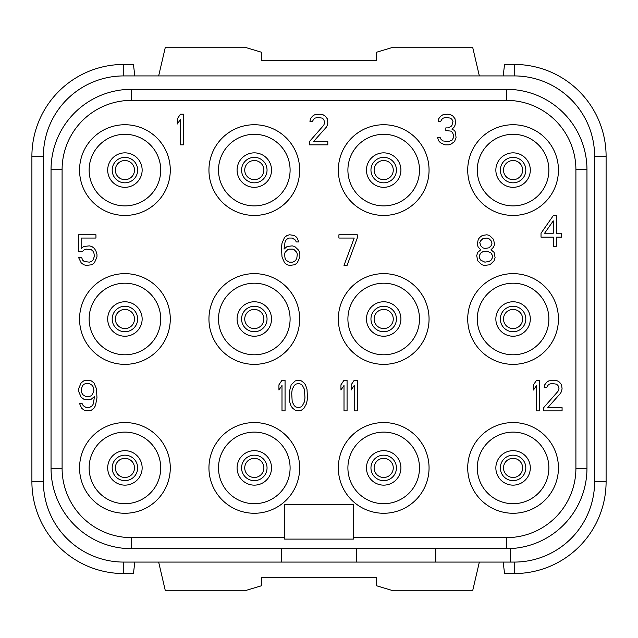 <?xml version="1.0" encoding="UTF-8"?>
<svg xmlns="http://www.w3.org/2000/svg" width="638" height="638" viewBox="0 0 638 638"><rect width="100%" height="100%" fill="white"/><g stroke="black" fill="none" stroke-linecap="round" stroke-linejoin="round"><path stroke-width="0.96" d="M435.754 548.68L435.754 562.078L123.772 562.078A80.388 80.388 0 0 1 43.384 481.69L43.384 156.31A80.388 80.388 0 0 1 123.772 75.922L514.228 75.922A80.388 80.388 0 0 1 594.616 156.31L594.616 481.69A80.388 80.388 0 0 1 514.228 562.078L510.4 562.078L510.4 548.68L131.428 548.68A80.388 80.388 0 0 1 51.04 468.292L51.04 169.708A80.388 80.388 0 0 1 131.428 89.32L506.572 89.32A80.388 80.388 0 0 1 586.96 169.708L586.96 468.292A80.388 80.388 0 0 1 506.572 548.68L506.572 537.627L353.452 537.627M281.677 562.078L281.677 548.68M356.323 562.078L356.323 548.68M435.754 562.078L514.228 562.078L514.228 573.562L504.562 573.562L503.175 562.078M31.9 156.31L43.384 156.31L43.384 481.69L31.9 481.69L31.9 156.31A91.872 91.872 0 0 1 123.772 64.438L133.438 64.438L134.825 75.922M514.228 573.562A91.872 91.872 0 0 0 606.1 481.69L594.616 481.69L594.616 156.31L606.1 156.31A91.872 91.872 0 0 0 514.228 64.438L514.228 75.922L123.772 75.922L123.772 64.438M31.9 481.69A91.872 91.872 0 0 0 123.772 573.562L133.438 573.562L134.825 562.078M158.655 562.078L165.346 590.788L244.737 590.788L261.58 585.732L261.58 577.39L376.42 577.39L376.42 585.732L393.263 590.788L472.654 590.788L479.345 562.078M606.1 156.31L606.1 481.69M503.175 75.922L504.562 64.438L514.228 64.438M158.655 75.922L165.346 47.212L244.737 47.212L261.58 52.268L261.58 60.61L376.42 60.61L376.42 52.268L393.263 47.212L472.654 47.212L479.345 75.922M115.35 170.091A9.57 9.57 0 0 0 124.92 179.661A9.57 9.57 0 0 0 134.49 170.091A9.57 9.57 0 0 0 124.92 160.521A9.57 9.57 0 0 0 115.35 170.091A9.57 9.57 0 0 1 124.92 160.521A9.57 9.57 0 0 1 134.49 170.091A9.57 9.57 0 0 1 124.92 179.661A9.57 9.57 0 0 1 115.35 170.091M107.694 170.091A17.226 17.226 0 0 0 124.92 187.317A17.226 17.226 0 0 0 142.146 170.091A17.226 17.226 0 0 0 124.92 152.865A17.226 17.226 0 0 0 107.694 170.091M89.129 170.091A35.792 35.792 0 0 0 124.92 205.883A35.792 35.792 0 0 0 160.712 170.091A35.792 35.792 0 0 0 124.92 134.299A35.792 35.792 0 0 0 89.129 170.091M79.559 170.091A45.362 45.362 0 0 1 124.92 124.729A45.362 45.362 0 0 1 170.282 170.091A45.362 45.362 0 0 1 124.92 215.453A45.362 45.362 0 0 1 79.559 170.091M284.548 537.627L131.428 537.627A69.335 69.335 0 0 1 62.093 468.292L62.093 169.708A69.335 69.335 0 0 1 131.428 100.373L506.572 100.373A69.335 69.335 0 0 1 575.907 169.708L575.907 468.292A69.335 69.335 0 0 1 506.572 537.627M467.718 467.909A45.362 45.362 0 0 1 513.08 422.547A45.362 45.362 0 0 1 558.441 467.909A45.362 45.362 0 0 1 513.08 513.271A45.362 45.362 0 0 1 467.718 467.909M338.331 467.909A45.362 45.362 0 0 1 383.693 422.547A45.362 45.362 0 0 1 429.055 467.909A45.362 45.362 0 0 1 383.693 513.271A45.362 45.362 0 0 1 338.331 467.909M208.945 467.909A45.362 45.362 0 0 1 254.307 422.547A45.362 45.362 0 0 1 299.669 467.909A45.362 45.362 0 0 1 254.307 513.271A45.362 45.362 0 0 1 208.945 467.909M79.559 467.909A45.362 45.362 0 0 1 124.92 422.547A45.362 45.362 0 0 1 170.282 467.909A45.362 45.362 0 0 1 124.92 513.271A45.362 45.362 0 0 1 79.559 467.909M467.718 319A45.362 45.362 0 0 1 513.08 273.638A45.362 45.362 0 0 1 558.441 319A45.362 45.362 0 0 1 513.08 364.362A45.362 45.362 0 0 1 467.718 319M338.331 319A45.362 45.362 0 0 1 383.693 273.638A45.362 45.362 0 0 1 429.055 319A45.362 45.362 0 0 1 383.693 364.362A45.362 45.362 0 0 1 338.331 319M208.945 319A45.362 45.362 0 0 1 254.307 273.638A45.362 45.362 0 0 1 299.669 319A45.362 45.362 0 0 1 254.307 364.362A45.362 45.362 0 0 1 208.945 319M79.559 319A45.362 45.362 0 0 1 124.92 273.638A45.362 45.362 0 0 1 170.282 319A45.362 45.362 0 0 1 124.92 364.362A45.362 45.362 0 0 1 79.559 319M467.718 170.091A45.362 45.362 0 0 1 513.08 124.729A45.362 45.362 0 0 1 558.441 170.091A45.362 45.362 0 0 1 513.08 215.453A45.362 45.362 0 0 1 467.718 170.091M338.331 170.091A45.362 45.362 0 0 1 383.693 124.729A45.362 45.362 0 0 1 429.055 170.091A45.362 45.362 0 0 1 383.693 215.453A45.362 45.362 0 0 1 338.331 170.091M208.945 170.091A45.362 45.362 0 0 1 254.307 124.729A45.362 45.362 0 0 1 299.669 170.091A45.362 45.362 0 0 1 254.307 215.453A45.362 45.362 0 0 1 208.945 170.091M284.548 504.658L284.548 539.11L353.452 539.11L353.452 504.658L284.548 504.658M477.288 467.909A35.792 35.792 0 0 0 513.08 503.701A35.792 35.792 0 0 0 548.871 467.909A35.792 35.792 0 0 0 513.08 432.117A35.792 35.792 0 0 0 477.288 467.909M495.854 467.909A17.226 17.226 0 0 1 513.08 450.683A17.226 17.226 0 0 1 530.306 467.909A17.226 17.226 0 0 1 513.08 485.135A17.226 17.226 0 0 1 495.854 467.909M503.51 467.909A9.57 9.57 0 0 1 513.08 458.339A9.57 9.57 0 0 1 522.65 467.909A9.57 9.57 0 0 1 513.08 477.479A9.57 9.57 0 0 1 503.51 467.909M347.901 467.909A35.792 35.792 0 0 0 383.693 503.701A35.792 35.792 0 0 0 419.485 467.909A35.792 35.792 0 0 0 383.693 432.117A35.792 35.792 0 0 0 347.901 467.909M366.467 467.909A17.226 17.226 0 0 1 383.693 450.683A17.226 17.226 0 0 1 400.919 467.909A17.226 17.226 0 0 1 383.693 485.135A17.226 17.226 0 0 1 366.467 467.909M374.123 467.909A9.57 9.57 0 0 1 383.693 458.339A9.57 9.57 0 0 1 393.263 467.909A9.57 9.57 0 0 1 383.693 477.479A9.57 9.57 0 0 1 374.123 467.909M244.737 467.909A9.57 9.57 0 0 0 254.307 477.479A9.57 9.57 0 0 0 263.877 467.909A9.57 9.57 0 0 0 254.307 458.339A9.57 9.57 0 0 0 244.737 467.909A9.57 9.57 0 0 1 254.307 458.339A9.57 9.57 0 0 1 263.877 467.909A9.57 9.57 0 0 1 254.307 477.479A9.57 9.57 0 0 1 244.737 467.909M237.081 467.909A17.226 17.226 0 0 0 254.307 485.135A17.226 17.226 0 0 0 271.533 467.909A17.226 17.226 0 0 0 254.307 450.683A17.226 17.226 0 0 0 237.081 467.909M218.515 467.909A35.792 35.792 0 0 0 254.307 503.701A35.792 35.792 0 0 0 290.099 467.909A35.792 35.792 0 0 0 254.307 432.117A35.792 35.792 0 0 0 218.515 467.909M89.129 467.909A35.792 35.792 0 0 0 124.92 503.701A35.792 35.792 0 0 0 160.712 467.909A35.792 35.792 0 0 0 124.92 432.117A35.792 35.792 0 0 0 89.129 467.909M107.694 467.909A17.226 17.226 0 0 1 124.92 450.683A17.226 17.226 0 0 1 142.146 467.909A17.226 17.226 0 0 1 124.92 485.135A17.226 17.226 0 0 1 107.694 467.909M115.35 467.909A9.57 9.57 0 0 1 124.92 458.339A9.57 9.57 0 0 1 134.49 467.909A9.57 9.57 0 0 1 124.92 477.479A9.57 9.57 0 0 1 115.35 467.909M477.288 319A35.792 35.792 0 0 0 513.08 354.792A35.792 35.792 0 0 0 548.871 319A35.792 35.792 0 0 0 513.08 283.208A35.792 35.792 0 0 0 477.288 319M495.854 319A17.226 17.226 0 0 1 513.08 301.774A17.226 17.226 0 0 1 530.306 319A17.226 17.226 0 0 1 513.08 336.226A17.226 17.226 0 0 1 495.854 319M503.51 319A9.57 9.57 0 0 1 513.08 309.43A9.57 9.57 0 0 1 522.65 319A9.57 9.57 0 0 1 513.08 328.57A9.57 9.57 0 0 1 503.51 319M347.901 319A35.792 35.792 0 0 0 383.693 354.792A35.792 35.792 0 0 0 419.485 319A35.792 35.792 0 0 0 383.693 283.208A35.792 35.792 0 0 0 347.901 319M366.467 319A17.226 17.226 0 0 1 383.693 301.774A17.226 17.226 0 0 1 400.919 319A17.226 17.226 0 0 1 383.693 336.226A17.226 17.226 0 0 1 366.467 319M374.123 319A9.57 9.57 0 0 1 383.693 309.43A9.57 9.57 0 0 1 393.263 319A9.57 9.57 0 0 1 383.693 328.57A9.57 9.57 0 0 1 374.123 319M218.515 319A35.792 35.792 0 0 0 254.307 354.792A35.792 35.792 0 0 0 290.099 319A35.792 35.792 0 0 0 254.307 283.208A35.792 35.792 0 0 0 218.515 319M237.081 319A17.226 17.226 0 0 1 254.307 301.774A17.226 17.226 0 0 1 271.533 319A17.226 17.226 0 0 1 254.307 336.226A17.226 17.226 0 0 1 237.081 319M244.737 319A9.57 9.57 0 0 1 254.307 309.43A9.57 9.57 0 0 1 263.877 319A9.57 9.57 0 0 1 254.307 328.57A9.57 9.57 0 0 1 244.737 319M89.129 319A35.792 35.792 0 0 0 124.92 354.792A35.792 35.792 0 0 0 160.712 319A35.792 35.792 0 0 0 124.92 283.208A35.792 35.792 0 0 0 89.129 319M107.694 319A17.226 17.226 0 0 1 124.92 301.774A17.226 17.226 0 0 1 142.146 319A17.226 17.226 0 0 1 124.92 336.226A17.226 17.226 0 0 1 107.694 319M115.35 319A9.57 9.57 0 0 1 124.92 309.43A9.57 9.57 0 0 1 134.49 319A9.57 9.57 0 0 1 124.92 328.57A9.57 9.57 0 0 1 115.35 319M477.288 170.091A35.792 35.792 0 0 0 513.08 205.883A35.792 35.792 0 0 0 548.871 170.091A35.792 35.792 0 0 0 513.08 134.299A35.792 35.792 0 0 0 477.288 170.091M495.854 170.091A17.226 17.226 0 0 1 513.08 152.865A17.226 17.226 0 0 1 530.306 170.091A17.226 17.226 0 0 1 513.08 187.317A17.226 17.226 0 0 1 495.854 170.091M503.51 170.091A9.57 9.57 0 0 1 513.08 160.521A9.57 9.57 0 0 1 522.65 170.091A9.57 9.57 0 0 1 513.08 179.661A9.57 9.57 0 0 1 503.51 170.091M347.901 170.091A35.792 35.792 0 0 0 383.693 205.883A35.792 35.792 0 0 0 419.485 170.091A35.792 35.792 0 0 0 383.693 134.299A35.792 35.792 0 0 0 347.901 170.091M366.467 170.091A17.226 17.226 0 0 1 383.693 152.865A17.226 17.226 0 0 1 400.919 170.091A17.226 17.226 0 0 1 383.693 187.317A17.226 17.226 0 0 1 366.467 170.091M374.123 170.091A9.57 9.57 0 0 1 383.693 160.521A9.57 9.57 0 0 1 393.263 170.091A9.57 9.57 0 0 1 383.693 179.661A9.57 9.57 0 0 1 374.123 170.091M244.737 170.091A9.57 9.57 0 0 0 254.307 179.661A9.57 9.57 0 0 0 263.877 170.091A9.57 9.57 0 0 0 254.307 160.521A9.57 9.57 0 0 0 244.737 170.091A9.57 9.57 0 0 1 254.307 160.521A9.57 9.57 0 0 1 263.877 170.091A9.57 9.57 0 0 1 254.307 179.661A9.57 9.57 0 0 1 244.737 170.091M237.081 170.091A17.226 17.226 0 0 0 254.307 187.317A17.226 17.226 0 0 0 271.533 170.091A17.226 17.226 0 0 0 254.307 152.865A17.226 17.226 0 0 0 237.081 170.091M218.515 170.091A35.792 35.792 0 0 0 254.307 205.883A35.792 35.792 0 0 0 290.099 170.091A35.792 35.792 0 0 0 254.307 134.299A35.792 35.792 0 0 0 218.515 170.091M183.489 144.826L183.489 114.202L180.426 114.202L177.364 118.764L177.364 123.979L180.426 119.418L180.426 144.826L183.489 144.826M309.43 141.564L309.43 144.826L327.804 144.826L327.804 141.564L313.513 141.564L326.273 127.233L327.294 125.279L327.804 122.671L327.294 118.764L325.252 116.156L323.211 114.856L320.148 114.202L314.534 114.856L312.492 116.156L310.451 118.764L309.94 121.372L312.492 121.372L313.513 119.418L315.044 118.11L317.596 117.464L322.19 118.11L323.721 119.418L324.742 122.671L323.721 125.279L309.43 141.564M454.511 141.564L456.042 137.656L455.532 132.449L454.511 130.495L451.959 129.187L454.001 127.233L455.022 125.279L455.532 122.671L455.022 118.764L452.98 116.156L450.938 114.856L447.366 114.202L442.772 114.856L440.73 116.156L438.689 118.764L438.178 121.372L440.73 121.372L441.751 119.418L443.282 118.11L445.834 117.464L450.428 118.11L451.959 119.418L452.98 121.372L451.959 125.279L450.938 126.579L447.876 127.887L445.834 127.887L445.834 130.495L450.938 131.141L452.47 132.449L453.49 135.049L453.49 137.656L451.959 140.264L448.386 141.564L442.772 140.918L440.73 138.964L440.22 137.656L437.668 137.656L438.178 139.61L439.199 141.564L440.73 142.872L444.814 144.826L448.897 144.826L450.938 144.172L454.511 141.564M82.174 251.723L84.216 249.769L86.258 249.115L91.362 249.769L92.893 251.077L93.914 253.031L94.424 256.285L92.893 260.192L91.362 261.5L89.32 262.146L84.216 261.5L82.685 260.192L81.664 257.592L78.602 257.592L81.154 262.8L83.706 264.754L86.258 265.408L91.872 264.754L94.424 262.8L96.976 256.939L96.976 254.331L95.955 251.077L94.424 248.469L91.872 246.515L89.32 245.861L83.706 246.515L81.154 248.469L81.154 238.046L95.955 238.046L95.955 234.784L78.602 234.784L78.602 251.723L82.174 251.723M298.839 250.423L294.756 246.515L292.204 245.861L287.1 246.515L284.038 249.115L285.058 241.954L286.079 240L287.61 238.692L289.142 238.046L292.204 238.046L295.266 240L296.287 241.954L298.839 241.954L296.798 237.392L294.246 235.438L289.652 234.784L287.1 235.438L284.548 237.392L281.996 243.253L281.486 247.815L281.996 256.939L284.548 262.8L287.1 264.754L289.652 265.408L294.756 264.754L297.308 262.8L299.86 256.939L299.86 253.677L298.839 250.423M296.798 252.377L297.308 254.331L296.798 258.238L295.777 260.192L294.246 261.5L292.714 262.146L289.142 262.146L286.079 260.192L285.058 258.238L284.548 254.331L285.058 252.377L287.61 249.769L289.142 249.115L292.714 249.115L294.246 249.769L296.798 252.377M357.28 238.046L357.28 234.784L338.906 234.784L338.906 238.046L354.218 238.046L344.01 265.408L347.072 265.408L357.28 238.046M480.797 249.769L477.734 252.377L476.714 255.631L477.734 260.846L481.818 264.754L484.37 265.408L489.984 264.754L494.067 260.846L495.088 257.592L494.067 252.377L491.005 249.769L493.557 247.161L494.578 244.561L493.557 239.346L489.474 235.438L486.922 234.784L482.328 235.438L479.776 237.392L478.245 239.346L477.224 244.561L478.245 247.161L480.797 249.769M484.88 262.146L480.797 260.192L479.266 257.592L479.266 255.631L480.797 253.031L482.838 251.723L486.922 251.077L491.005 253.031L492.536 255.631L492.536 257.592L491.005 260.192L488.963 261.5L484.88 262.146M486.922 238.046L488.963 238.692L491.005 240.646L492.026 243.907L491.005 245.861L488.963 247.815L484.88 248.469L482.838 247.815L480.797 245.861L479.776 242.599L480.797 240.646L482.838 238.692L486.922 238.046M553.274 215.644L541.024 233.237L541.024 237.145L553.274 237.145L553.274 246.268L556.336 246.268L556.336 237.145L561.44 237.145L561.44 233.237L556.336 233.237L556.336 215.644L553.274 215.644M544.597 233.237L553.274 220.86L553.274 233.237L544.597 233.237M79.622 403.702L81.664 408.264L84.216 410.218L86.768 410.872L91.362 410.218L93.914 408.264L95.445 405.656L96.976 397.841L96.466 388.717L93.914 382.856L91.362 380.902L86.258 380.248L83.706 380.902L81.154 382.856L78.602 388.717L78.602 391.325L81.154 397.187L83.706 399.141L88.81 399.795L91.362 399.141L94.424 396.541L93.403 403.702L92.382 405.656L89.32 407.61L86.258 407.61L83.195 405.656L82.174 403.702L79.622 403.702M93.914 390.671L92.382 394.579L90.851 395.887L89.32 396.541L85.747 396.541L82.685 394.579L81.664 392.625L81.154 389.371L82.685 385.464L84.216 384.156L85.747 383.51L89.32 383.51L92.382 385.464L93.403 387.418L93.914 390.671M285.058 410.872L285.058 380.248L281.996 380.248L278.934 384.81L278.934 390.025L281.996 385.464L281.996 410.872L285.058 410.872M289.142 392.625L289.652 401.749L291.183 406.31L292.714 408.264L295.266 410.218L298.329 410.872L301.391 410.218L303.943 408.264L306.495 403.702L307.516 398.495L307.006 389.371L305.474 384.81L303.943 382.856L301.391 380.902L298.329 380.248L295.266 380.902L291.183 384.81L289.142 392.625M291.694 393.279L292.204 389.371L294.246 385.464L295.777 384.156L298.329 383.51L300.881 384.156L302.412 385.464L304.454 389.371L304.964 397.841L304.454 401.749L302.412 405.656L300.881 406.964L298.329 407.61L295.777 406.964L294.246 405.656L292.204 401.749L291.694 393.279M347.072 410.872L347.072 380.248L344.01 380.248L340.947 384.81L340.947 390.025L344.01 385.464L344.01 410.872L347.072 410.872M357.28 410.872L357.28 380.248L354.218 380.248L351.155 384.81L351.155 390.025L354.218 385.464L354.218 410.872L357.28 410.872M539.62 410.872L539.62 380.248L536.558 380.248L533.496 384.81L533.496 390.025L536.558 385.464L536.558 410.872L539.62 410.872M543.704 407.61L543.704 410.872L562.078 410.872L562.078 407.61L547.787 407.61L560.547 393.279L561.568 391.325L562.078 388.717L561.568 384.81L559.526 382.202L557.484 380.902L554.422 380.248L548.808 380.902L546.766 382.202L544.724 384.81L544.214 387.418L546.766 387.418L547.787 385.464L549.318 384.156L551.87 383.51L556.464 384.156L557.995 385.464L559.016 388.717L557.995 391.325L543.704 407.61M123.772 562.078L123.772 573.562M112.184 170.091A12.736 12.736 0 0 0 124.92 182.827A12.736 12.736 0 0 0 137.656 170.091A12.736 12.736 0 0 0 124.92 157.355A12.736 12.736 0 0 0 112.184 170.091M131.428 548.68L131.428 537.627M586.96 468.292L575.907 468.292M586.96 169.708L575.907 169.708M506.572 89.32L506.572 100.373M131.428 89.32L131.428 100.373M51.04 169.708L62.093 169.708M51.04 468.292L62.093 468.292M500.344 467.909A12.736 12.736 0 0 0 513.08 480.645A12.736 12.736 0 0 0 525.816 467.909A12.736 12.736 0 0 0 513.08 455.173A12.736 12.736 0 0 0 500.344 467.909M370.957 467.909A12.736 12.736 0 0 0 383.693 480.645A12.736 12.736 0 0 0 396.429 467.909A12.736 12.736 0 0 0 383.693 455.173A12.736 12.736 0 0 0 370.957 467.909M241.571 467.909A12.736 12.736 0 0 0 254.307 480.645A12.736 12.736 0 0 0 267.043 467.909A12.736 12.736 0 0 0 254.307 455.173A12.736 12.736 0 0 0 241.571 467.909M112.184 467.909A12.736 12.736 0 0 0 124.92 480.645A12.736 12.736 0 0 0 137.656 467.909A12.736 12.736 0 0 0 124.92 455.173A12.736 12.736 0 0 0 112.184 467.909M500.344 319A12.736 12.736 0 0 0 513.08 331.736A12.736 12.736 0 0 0 525.816 319A12.736 12.736 0 0 0 513.08 306.264A12.736 12.736 0 0 0 500.344 319M370.957 319A12.736 12.736 0 0 0 383.693 331.736A12.736 12.736 0 0 0 396.429 319A12.736 12.736 0 0 0 383.693 306.264A12.736 12.736 0 0 0 370.957 319M241.571 319A12.736 12.736 0 0 0 254.307 331.736A12.736 12.736 0 0 0 267.043 319A12.736 12.736 0 0 0 254.307 306.264A12.736 12.736 0 0 0 241.571 319M112.184 319A12.736 12.736 0 0 0 124.92 331.736A12.736 12.736 0 0 0 137.656 319A12.736 12.736 0 0 0 124.92 306.264A12.736 12.736 0 0 0 112.184 319M500.344 170.091A12.736 12.736 0 0 0 513.08 182.827A12.736 12.736 0 0 0 525.816 170.091A12.736 12.736 0 0 0 513.08 157.355A12.736 12.736 0 0 0 500.344 170.091M370.957 170.091A12.736 12.736 0 0 0 383.693 182.827A12.736 12.736 0 0 0 396.429 170.091A12.736 12.736 0 0 0 383.693 157.355A12.736 12.736 0 0 0 370.957 170.091M241.571 170.091A12.736 12.736 0 0 0 254.307 182.827A12.736 12.736 0 0 0 267.043 170.091A12.736 12.736 0 0 0 254.307 157.355A12.736 12.736 0 0 0 241.571 170.091"/></g></svg>
